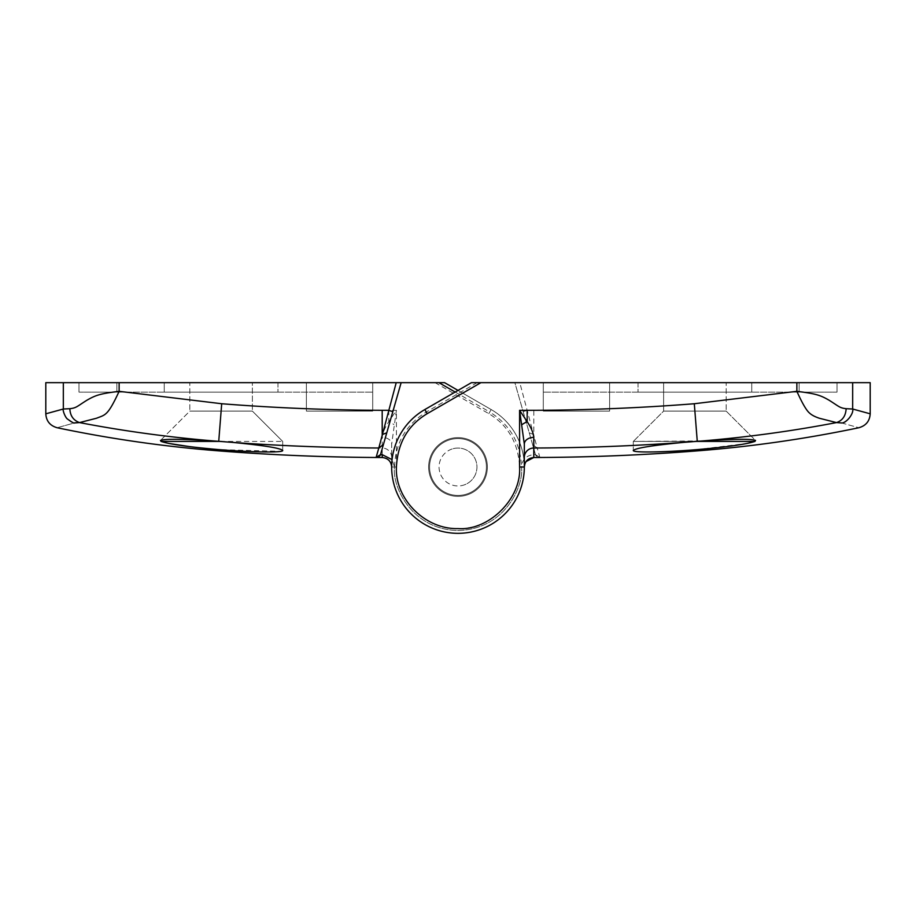 <?xml version="1.0" encoding="UTF-8"?>
<svg xmlns="http://www.w3.org/2000/svg" width="916" height="916" viewBox="0 0 916 916"><rect width="100%" height="100%" fill="white"/><g stroke="black" fill="none" stroke-linecap="round" stroke-linejoin="round"><path stroke-width="0.69" stroke-dasharray="4.58 3.44" d="M751.75 382.67L638.04 382.67L751.75 382.67L638.04 382.67L751.75 382.67L751.75 392.14L751.75 382.67L751.75 392.14L638.04 392.14L751.75 392.14L751.75 382.67M726.17 382.67L663.631 382.67L726.17 382.67L663.631 382.67L726.17 382.67L726.17 411.089L726.17 382.67M543.28 382.67L837.029 382.67L543.28 382.67L543.28 411.089L543.28 382.67L543.28 411.089L609.609 411.089L609.609 382.67L609.609 411.089L543.28 411.089L609.609 411.089L609.609 382.67L609.609 411.089L543.28 411.089L543.28 382.67M532.597 444.546L514.861 382.67L519.784 382.67L537.188 448.004L532.597 444.546L535.322 454.061L514.861 382.67L477.099 382.67L426.261 412.017C405.948 424.738 395.369 443.058 394.51 467C391.956 485.572 411.009 529.62 458 530.49C504.991 529.62 524.044 485.572 521.49 467C522.2 459.534 526.299 455.424 533.765 454.668L535.551 454.668L535.322 454.061C535.642 455.87 537.165 457.015 539.913 457.485L535.551 454.668M426.261 412.017L424.829 409.555L471.408 382.67L477.099 382.67M870.2 382.67L519.784 382.67M694.9 441.42L633.3 441.42L663.631 411.089L663.631 382.67L663.631 411.089L726.17 411.089L755.54 440.47C751.704 438.775 734.094 438.924 702.732 440.905L633.3 441.42L754.956 441.42L755.54 440.47L726.17 411.089L663.631 411.089L726.17 411.089L663.631 411.089L633.3 441.42L694.9 441.42L683.748 442.371C652.398 445.382 635.578 448.084 633.3 450.466C632.383 452.813 663.505 452.344 697.271 449.596L747.41 443.378M638.04 382.67L638.04 392.14L638.04 382.67M837.029 392.14L837.029 382.67L837.029 392.14L799.13 392.14L799.13 382.67L799.13 392.14L799.13 382.67L799.13 392.14L837.029 392.14L837.029 382.67L837.029 392.14L837.029 382.67L837.029 392.14L543.28 392.14L837.029 392.14M751.75 392.14L638.04 392.14L751.75 392.14M870.2 413.814L852.67 409.017L846.144 408.696C839.628 407.941 839.399 406.738 829.255 400.326C820.347 395.197 816.133 393.72 796.863 391.327C808.45 416.23 810.568 414.65 819.522 418.257L836.491 422.585C792.489 431.035 747.903 437.138 702.732 440.905M486.43 467A28.43 28.43 0 0 1 458 495.43A28.43 28.43 0 0 1 429.57 467A28.43 28.43 0 0 1 458 438.569A28.43 28.43 0 0 1 486.43 467A28.43 28.43 0 0 1 458 495.43A28.43 28.43 0 0 1 429.57 467A28.43 28.43 0 0 1 458 438.569A28.43 28.43 0 0 1 486.43 467A28.43 28.43 0 0 0 458 438.569A28.43 28.43 0 0 0 429.57 467A28.43 28.43 0 0 0 458 495.43A28.43 28.43 0 0 0 486.43 467A28.43 28.43 0 0 0 458 438.569A28.43 28.43 0 0 0 429.57 467A28.43 28.43 0 0 0 458 495.43A28.43 28.43 0 0 0 486.43 467M45.8 382.67L444.592 382.67L491.171 409.555A66.33 66.33 0 0 1 458 533.33A66.33 66.33 0 0 1 424.829 409.555A66.33 66.33 0 0 0 458 533.33A66.33 66.33 0 0 0 524.33 467A66.33 66.33 0 0 1 458 533.33A66.33 66.33 0 0 1 391.67 467L391.67 444.134L396.41 410.311L388.831 421.692C384.88 427.566 382.682 432.799 382.212 437.367L382.224 448.016C332.165 447.867 282.174 445.978 232.252 442.371L213.268 440.905C181.872 438.924 164.273 438.775 160.46 440.47L161.044 441.42L282.701 441.42L221.1 441.42M633.3 441.42L633.3 450.466L633.3 441.42M523.15 411.605L527.708 410.299L533.81 410.299C587.385 410.128 640.891 407.941 694.305 403.738L796.863 391.327L796.863 382.67M846.144 408.696C845.88 415.692 842.663 420.318 836.491 422.585L836.709 422.585M852.67 382.67L852.67 409.017C853.563 410.345 850.529 417.685 848.674 418.933C844.174 422.161 841.815 423.501 841.586 422.952L838.461 422.585M841.586 422.952C864.681 429.329 864.681 429.329 841.586 422.952M524.33 457.45L524.33 444.134M435.111 382.67L488.8 413.666C508.036 425.173 518.307 442.955 519.59 467C521.25 498.247 491.503 529.574 457.748 528.589C427.28 530.811 394.361 498.716 396.41 467L391.67 467L394.51 467L392.082 459.637M396.41 467L396.41 410.311L388.831 410.311C333.035 410.311 277.319 408.112 221.695 403.738L119.137 391.327C99.867 393.731 95.653 395.185 86.745 400.326C76.566 406.773 76.36 407.929 69.856 408.696L63.33 409.017L45.8 413.814M164.25 382.67L277.96 382.67L164.25 382.67L277.96 382.67L164.25 382.67L164.25 392.14L164.25 382.67L164.25 392.14L277.96 392.14L164.25 392.14L164.25 382.67M189.83 382.67L252.369 382.67L189.83 382.67L252.369 382.67L189.83 382.67L189.83 411.089L189.83 382.67M372.72 382.67L78.971 382.67L372.72 382.67L372.72 411.089L372.72 382.67L372.72 411.089L306.391 411.089L306.391 382.67L306.391 411.089L372.72 411.089L306.391 411.089L306.391 382.67L306.391 411.089L372.72 411.089L372.72 382.67M281.372 451.21L282.701 450.466L282.701 441.42L252.369 411.089L252.369 382.67L252.369 411.089L189.83 411.089L160.46 440.47L189.83 411.089L252.369 411.089L189.83 411.089L252.369 411.089L282.701 441.42L282.701 450.466C280.365 448.073 263.556 445.382 232.252 442.371M277.96 382.67L277.96 392.14L277.96 382.67M78.971 392.14L78.971 382.67L78.971 392.14L116.87 392.14L116.87 382.67L116.87 392.14L116.87 382.67L116.87 392.14L78.971 392.14L78.971 382.67L78.971 392.14L78.971 382.67L78.971 392.14L372.72 392.14L78.971 392.14M164.25 392.14L277.96 392.14L164.25 392.14M488.8 413.666L491.171 409.555L458 390.411M161.044 441.42L168.636 443.39M190.345 446.733L218.729 449.596L280.811 451.336M63.33 382.67L63.33 409.017C61.979 413.391 69.799 423.444 74.414 422.952C51.319 429.329 51.319 429.329 74.414 422.952M69.856 408.696C70.28 415.921 73.498 420.547 79.509 422.585L77.116 422.608M76.921 422.608L75.272 422.757M119.137 382.67L119.137 391.327C113.744 403.28 109.531 410.517 106.485 413.047C104.321 415.074 100.978 416.826 96.466 418.303L79.509 422.585C123.511 431.035 168.097 437.138 213.268 440.905M455.16 392.048L489.739 412.017L491.171 409.555A66.33 66.33 0 0 1 524.33 467L521.49 466.988C524.044 485.572 504.991 529.62 458 530.49C411.009 529.62 391.956 485.572 394.51 467L391.67 466.988L391.67 444.134A9.481 6.767 180 0 0 382.212 437.367M465.179 494.503A28.43 28.43 0 0 0 485.503 459.821A28.43 28.43 0 0 0 450.821 439.497A28.43 28.43 0 0 1 485.503 459.821A28.43 28.43 0 0 1 465.179 494.503A28.43 28.43 0 0 0 485.503 459.821A28.43 28.43 0 0 0 450.821 439.497A28.43 28.43 0 0 0 430.497 474.179A28.43 28.43 0 0 0 465.179 494.503A28.43 28.43 0 0 0 485.503 459.821A28.43 28.43 0 0 0 450.821 439.497A28.43 28.43 0 0 0 430.497 474.179A28.43 28.43 0 0 0 465.179 494.503A28.43 28.43 0 0 1 430.497 474.179A28.43 28.43 0 0 1 450.821 439.497A28.43 28.43 0 0 0 430.497 474.179A28.43 28.43 0 0 0 465.179 494.503M453.214 448.668A18.95 18.95 0 0 1 476.331 462.214A18.95 18.95 0 0 1 462.786 485.343A18.95 18.95 0 0 0 476.331 462.214A18.95 18.95 0 0 0 453.214 448.668A18.95 18.95 0 0 0 439.669 471.786A18.95 18.95 0 0 0 462.786 485.343A18.95 18.95 0 0 1 439.669 471.786A18.95 18.95 0 0 1 453.214 448.668M450.58 438.581A29.381 29.381 0 0 1 486.419 459.58A29.381 29.381 0 0 1 465.42 495.419A29.381 29.381 0 0 0 486.419 459.58A29.381 29.381 0 0 0 450.58 438.581A29.381 29.381 0 0 0 429.581 474.419A29.381 29.381 0 0 0 465.42 495.419A29.381 29.381 0 0 1 429.581 474.419A29.381 29.381 0 0 1 450.58 438.581M529.242 432.833L533.799 434.562L533.81 410.299M683.748 442.371C634.96 445.897 586.103 447.775 537.188 448.004L539.902 457.485M697.259 441.26L694.305 403.738M533.776 457.519L533.765 454.668M524.33 466.988L524.33 466.988A66.33 66.33 0 0 0 491.171 409.555A66.33 66.33 0 0 1 524.33 467L521.49 466.988C520.631 443.058 510.052 424.738 489.739 412.017M697.271 450.878L697.271 449.596M218.741 441.26L221.695 403.738M388.831 410.311L388.831 421.692A9.481 2.576 -153.4 0 1 393.88 424.543M218.729 449.596L218.729 450.878M391.67 457.45A9.481 9.435 -0 0 0 382.224 448.016L382.224 457.519M526.047 461.561L524.914 463.725"/><path stroke-width="1.37" d="M519.59 467L519.59 410.311L527.169 410.311C582.965 410.311 638.681 408.112 694.305 403.738L796.863 391.327C816.133 393.731 820.347 395.185 829.255 400.326C839.434 406.773 839.64 407.929 846.144 408.696L852.67 409.017L870.2 413.814L870.2 382.67L480.889 382.67L427.2 413.666C407.964 425.173 397.693 442.955 396.41 467C394.75 498.247 424.497 529.574 458.252 528.589C488.72 530.811 521.639 498.716 519.59 467L524.33 467L524.33 444.134L519.59 410.311L527.169 421.692C531.12 427.566 533.318 432.799 533.788 437.367L533.776 448.016C583.836 447.867 633.826 445.978 683.748 442.371L702.732 440.905C734.128 438.924 751.727 438.775 755.54 440.47L754.956 441.42L694.9 441.42M480.889 382.67L471.408 382.67L424.829 409.555A66.33 66.33 0 0 0 458 533.33A66.33 66.33 0 0 0 524.33 467L524.33 467C524.879 461.252 528.028 458.092 533.776 457.519L526.047 461.561M747.41 443.378L754.956 441.42C746.551 444.249 727.315 446.974 697.271 449.596C663.631 452.332 632.383 452.825 633.3 450.466C635.635 448.073 652.444 445.382 683.748 442.371M524.914 463.725L524.33 466.988L524.33 457.45A9.481 9.435 0 0 1 533.776 448.016L533.776 457.519A2179.45 2179.45 180 0 0 539.902 457.485L539.707 457.485M838.209 422.585L836.709 422.585M852.67 382.67L852.67 409.017C854.021 413.391 846.201 423.444 841.586 422.952C864.681 429.329 864.681 429.329 841.586 422.952L836.491 422.585C842.502 420.547 845.72 415.921 846.144 408.696M796.863 382.67L796.863 391.327C802.256 403.28 806.469 410.517 809.515 413.047C811.679 415.074 815.022 416.826 819.534 418.303L836.491 422.585C792.489 431.035 747.903 437.138 702.732 440.905M524.33 444.134A9.481 6.767 180 0 1 533.788 437.367M383.403 444.546L401.139 382.67L396.216 382.67L378.812 448.004L383.403 444.546L380.678 454.061L401.139 382.67L438.901 382.67L455.16 392.048M458 390.411L444.592 382.67L438.901 382.67M63.33 382.67L63.33 409.017L45.8 413.814L45.8 382.67L396.216 382.67M221.1 441.42L161.044 441.42L160.46 440.47C164.296 438.775 181.906 438.924 213.268 440.905L232.252 442.371C263.602 445.382 280.422 448.084 282.701 450.466C283.616 452.813 252.495 452.344 218.729 449.596C188.73 446.974 169.506 444.249 161.044 441.42M75.272 422.757L74.414 422.952C51.319 429.329 51.319 429.329 74.414 422.952C74.185 423.501 71.826 422.161 67.326 418.933C65.471 417.685 62.437 410.345 63.33 409.017L69.856 408.696C76.371 407.941 76.601 406.738 86.745 400.326C95.653 395.197 99.867 393.72 119.137 391.327C107.55 416.23 105.432 414.65 96.478 418.257L79.509 422.585C123.511 431.035 168.097 437.138 213.268 440.905M392.082 459.637L382.235 454.668L380.449 454.668L380.678 454.061C380.358 455.87 378.835 457.015 376.087 457.485L380.449 454.668M168.636 443.39L190.345 446.733M392.85 411.605L388.292 410.299L382.19 410.299C328.615 410.128 275.109 407.941 221.695 403.738L119.137 391.327L119.137 382.67M69.856 408.696C70.12 415.692 73.337 420.318 79.509 422.585L74.414 422.952M427.2 413.666L424.829 409.555A66.33 66.33 0 0 0 391.67 467L391.67 466.988C391.121 461.252 387.972 458.092 382.224 457.519L382.235 454.668M376.293 457.485A2179.45 2179.45 180 0 0 382.224 457.519C388.04 458.183 391.189 461.343 391.67 466.988M697.259 441.26L694.305 403.738M527.169 410.311L527.169 421.692A9.481 2.576 153.4 0 0 522.12 424.543M697.271 449.596L697.271 450.878C751.635 446.619 805.519 438.901 858.899 427.726C865.975 425.688 869.742 421.051 870.2 413.814M386.758 432.833L382.201 434.562L382.19 410.299M232.252 442.371C281.04 445.897 329.897 447.775 378.812 448.004L376.098 457.485L382.224 457.519M218.741 441.26L221.695 403.738M376.087 457.485C323.554 457.187 271.102 454.977 218.729 450.878L218.729 449.596M533.776 457.519L539.764 457.485M539.913 457.485C592.446 457.187 644.898 454.977 697.271 450.878M45.8 413.814C46.258 421.051 50.025 425.688 57.101 427.726C110.481 438.901 164.365 446.619 218.729 450.878"/></g></svg>
